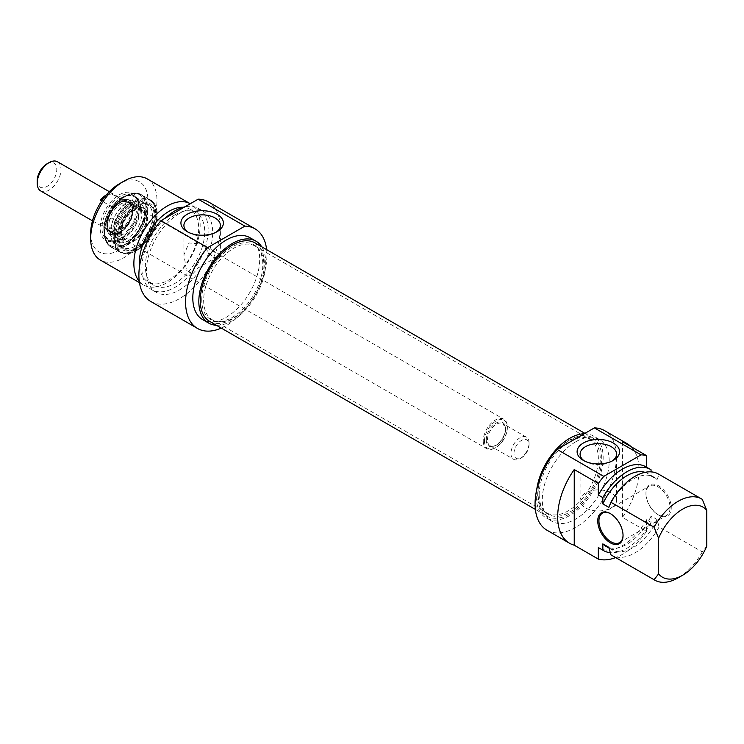 <?xml version="1.0" encoding="UTF-8"?>
<svg xmlns="http://www.w3.org/2000/svg" width="744" height="744" viewBox="0 0 744 744"><rect width="100%" height="100%" fill="white"/><g stroke="black" fill="none" stroke-linecap="round" stroke-linejoin="round"><path stroke-width="0.56" stroke-dasharray="3.72 2.79" d="M610.694 513.806A17.047 9.839 60 0 1 610.991 513.974A17.047 9.839 60 0 1 623.044 534.852A17.047 9.839 60 0 1 623.044 535.187M623.044 534.852L623.044 535.55M645.941 493.802A17.047 9.839 -120 0 0 657.994 514.671A17.047 9.839 -120 0 0 666.512 515.518A17.047 9.839 -120 0 0 666.512 495.839A17.047 9.839 -120 0 0 649.475 485.999A17.047 9.839 -120 0 0 645.941 493.802L645.941 493.105A17.893 10.332 60 0 1 658.598 485.795A17.893 10.332 60 0 1 671.246 507.715A17.893 10.332 60 0 1 658.598 515.025A17.893 10.332 60 0 1 645.941 493.105M622.44 441.704L622.44 517.368L646.545 531.281L646.545 519.712L651.065 522.325L651.065 516.048L657.091 519.535L659.091 526.957L702.28 551.899L706.8 546.068M645.876 466.776A46.872 27.063 -60 0 1 646.545 467.186L651.065 469.799M702.28 499.364L659.091 474.43L657.091 479.545L651.065 476.067L651.065 471.863M631.098 446.707A57.521 33.21 -60 0 1 622.44 517.368M658.421 474.021A46.872 27.063 -60 0 1 659.091 474.43M608.88 507.38A41.971 24.227 -60 0 1 653.967 477.109A41.971 24.227 -60 0 1 657.091 479.545M644.992 472.347A41.971 24.227 -60 0 1 647.94 473.63A41.971 24.227 -60 0 1 651.065 476.067M546.98 530.221A57.521 33.21 120 0 0 604.5 497.011A57.521 33.21 120 0 0 604.5 430.59M646.545 531.281A57.521 33.21 -60 0 1 615.679 557.582M590.773 490.826A18.247 10.537 0 0 0 580.087 500.405A18.247 10.537 0 0 0 598.334 510.942A18.247 10.537 0 0 0 616.59 500.405A18.247 10.537 0 0 0 611.243 492.956A18.247 10.537 0 0 0 590.773 490.826M612.219 460.982A18.247 10.537 180 0 1 611.243 461.587A18.247 10.537 180 0 1 585.435 461.587A18.247 10.537 180 0 1 584.459 460.982M678.175 577.818A46.872 27.063 120 0 0 702.28 551.899M659.091 526.957A46.872 27.063 -60 0 1 611.549 555.201M584.235 433.761A47.291 27.305 -60 0 1 593.368 435.965A47.291 27.305 -60 0 1 593.368 490.575A47.291 27.305 -60 0 1 546.068 517.889A47.291 27.305 -60 0 1 536.722 489.682M575.744 441.787A47.291 27.305 120 0 0 544.85 483.47A47.291 27.305 120 0 0 552.095 521.367A47.291 27.305 120 0 0 599.394 494.062A47.291 27.305 120 0 0 599.385 439.444A47.291 27.305 120 0 0 575.744 441.787M657.091 519.535A41.971 24.227 -60 0 1 612.005 549.797A41.971 24.227 -60 0 1 608.88 547.361M651.065 516.048A41.971 24.227 -60 0 1 605.979 546.319M651.065 522.325A46.872 27.063 -60 0 1 610.285 552.671M646.545 519.712A46.872 27.063 -60 0 1 599.004 547.956M203.661 300.371A42.603 24.599 120 0 0 212.486 319.883A42.603 24.599 120 0 0 216.904 321.538A42.603 24.599 120 0 0 255.09 295.275A42.603 24.599 120 0 0 258.745 249.082A42.603 24.599 120 0 0 255.09 246.078A42.603 24.599 120 0 0 222.261 257.498A42.603 24.599 120 0 0 203.661 300.371M201.745 299.739A43.18 24.933 -60 0 1 223.33 253.564A43.18 24.933 -60 0 1 257.573 247.752A43.18 24.933 -60 0 1 253.871 294.578A43.18 24.933 -60 0 1 215.174 321.185A43.18 24.933 -60 0 1 201.745 299.739M538.079 493.449A42.603 24.599 -60 0 1 554.085 453.487A42.603 24.599 -60 0 1 585.091 437.491A42.603 24.599 -60 0 1 589.518 439.155A42.603 24.599 -60 0 1 589.518 488.352A42.603 24.599 -60 0 1 546.905 512.96A42.603 24.599 -60 0 1 543.26 509.956A42.603 24.599 -60 0 1 538.079 493.449M209.622 321.352A45.31 26.161 120 0 0 254.941 295.191A45.31 26.161 120 0 0 254.941 242.869M539.186 494.555A43.18 24.933 120 0 0 544.431 511.277A43.18 24.933 120 0 0 591.303 489.394A43.18 24.933 120 0 0 586.821 437.844A43.18 24.933 120 0 0 555.405 454.054A43.18 24.933 120 0 0 539.186 494.555M537.679 495.43A45.31 26.161 -60 0 1 557.451 449.822A45.31 26.161 -60 0 1 592.373 437.686A45.31 26.161 -60 0 1 592.373 490.008A45.31 26.161 -60 0 1 547.063 516.169A45.31 26.161 -60 0 1 537.679 495.43M483.247 440.922A17.047 9.839 120 0 0 486.781 448.725A17.047 9.839 120 0 0 495.299 447.879A17.047 9.839 120 0 0 507.352 427A17.047 9.839 120 0 0 503.818 419.207A17.047 9.839 120 0 0 490.687 423.773A17.047 9.839 120 0 0 483.247 440.922M484.456 440.922A16.191 9.347 -60 0 1 495.904 421.095A16.191 9.347 -60 0 1 507.352 427.698A16.191 9.347 -60 0 1 495.904 447.535A16.191 9.347 -60 0 1 484.456 440.922M107.248 223.842A17.047 9.839 120 0 0 110.782 231.644A17.047 9.839 120 0 0 127.819 221.805A17.047 9.839 120 0 0 127.819 202.117A17.047 9.839 120 0 0 114.688 206.683A17.047 9.839 120 0 0 107.248 223.842M510.97 453.44A12.778 7.384 120 0 0 513.611 459.299A12.778 7.384 120 0 0 520.01 458.667A12.778 7.384 120 0 0 529.04 443.006A12.778 7.384 120 0 0 526.399 437.156A12.778 7.384 120 0 0 516.55 440.578A12.778 7.384 120 0 0 510.97 453.44M513.983 453.44A10.649 6.147 -60 0 1 521.507 440.402A10.649 6.147 -60 0 1 529.04 444.745A10.649 6.147 -60 0 1 521.516 457.793A10.649 6.147 -60 0 1 513.983 453.44M37.2 180.783A13.848 7.998 120 0 0 46.993 186.437A13.848 7.998 120 0 0 56.786 169.483A13.848 7.998 120 0 0 46.993 163.829M57.511 161.773A16.833 9.719 -60 0 1 57.511 181.21A16.833 9.719 -60 0 1 40.688 190.929M107.396 223.749A16.833 9.719 120 0 0 110.884 231.458A16.833 9.719 120 0 0 127.717 221.74A16.833 9.719 120 0 0 127.717 202.303A16.833 9.719 120 0 0 114.743 206.813A16.833 9.719 120 0 0 107.396 223.749M111.256 218.048A16.833 9.719 -60 0 1 100.226 224.418L112.279 231.375A16.833 9.719 120 0 0 123.309 225.004L111.256 218.048L100.226 224.418M106.206 195.058A16.833 9.719 -60 0 1 111.256 193.691L123.309 200.648A16.833 9.719 120 0 0 112.279 207.018L101.733 200.936M103.862 197.96L111.256 193.691M123.309 200.648L112.279 207.018M112.279 231.375L123.309 225.004M136.171 205.744A25.566 14.759 -60 0 1 148.958 204.479A25.566 14.759 -60 0 1 148.958 233.997A25.566 14.759 -60 0 1 123.392 248.766A25.566 14.759 -60 0 1 118.091 237.057A25.566 14.759 -60 0 1 136.171 205.744M137.073 206.274A25.566 14.759 120 0 0 120.37 228.799A25.566 14.759 120 0 0 124.295 249.287A25.566 14.759 120 0 0 137.073 248.012A25.566 14.759 120 0 0 155.152 216.709A25.566 14.759 120 0 0 149.86 205A25.566 14.759 120 0 0 137.073 206.274M192.835 273.773L198.388 267.766L220.391 254.829L217.843 259.34L211.463 255.657L201.596 243.976L189.004 242.972L183.907 254.848L186.456 270.091L192.835 273.773A18.247 10.537 0 0 1 189.246 272.164A18.247 10.537 0 0 1 186.456 270.091M120.203 196.351A25.78 14.88 120 0 0 103.36 219.071A25.78 14.88 120 0 0 107.313 239.726A25.78 14.88 120 0 0 120.203 238.452A25.78 14.88 120 0 0 138.43 206.879A25.78 14.88 120 0 0 133.092 195.077A25.78 14.88 120 0 0 120.203 196.351M123.076 197.151A25.78 14.88 120 0 0 122.314 197.569A25.78 14.88 120 0 0 105.471 220.289A25.78 14.88 120 0 0 109.424 240.944A25.78 14.88 120 0 0 135.203 226.064A25.78 14.88 120 0 0 135.203 196.295A25.78 14.88 120 0 0 123.076 197.151M126.192 196.053A29.183 16.852 120 0 0 107.034 241.958A29.183 16.852 120 0 0 142.746 223.07A29.183 16.852 120 0 0 126.192 196.053M119.3 194.788A27.054 15.624 -60 0 1 138.43 205.837A27.054 15.624 -60 0 1 119.3 238.973A27.054 15.624 -60 0 1 100.17 227.924A27.054 15.624 -60 0 1 119.3 194.788M90.675 233.402A40.474 23.371 120 0 0 119.3 249.928A40.474 23.371 120 0 0 147.926 200.359A40.474 23.371 120 0 0 119.3 183.833M136.171 204.702A26.84 15.494 -60 0 1 155.152 215.667A26.84 15.494 -60 0 1 136.171 248.543A26.84 15.494 -60 0 1 117.189 237.578A26.84 15.494 -60 0 1 136.171 204.702M216.03 232.249A18.247 10.537 180 0 1 215.053 232.853A18.247 10.537 180 0 1 189.246 232.853L189.246 232.853A18.247 10.537 180 0 1 188.269 232.249M189.246 232.853L187.135 231.635L189.246 232.853M217.843 259.34A18.247 10.537 0 0 0 211.463 255.657M147.256 178.904A46.872 27.063 -60 0 1 147.256 233.021A46.872 27.063 -60 0 1 100.384 260.084M139.268 281.381A46.872 27.063 120 0 0 143.573 285.017A46.872 27.063 120 0 0 190.445 257.954A46.872 27.063 120 0 0 190.445 203.837A46.872 27.063 120 0 0 190.269 203.735L190.445 203.837M216.392 325.258A47.291 27.305 120 0 0 255.927 295.759A47.291 27.305 120 0 0 261.711 246.776M249.9 237.671A47.291 27.305 -60 0 1 249.9 292.28A47.291 27.305 -60 0 1 202.61 319.585M139.528 266.473A41.971 24.227 120 0 0 148.028 281.93A41.971 24.227 120 0 0 189.999 257.694A41.971 24.227 120 0 0 189.999 209.231A41.971 24.227 120 0 0 183.098 207.288M175.035 214.793A41.971 24.227 120 0 0 147.619 251.779A41.971 24.227 120 0 0 154.055 285.408A41.971 24.227 120 0 0 196.025 261.172A41.971 24.227 120 0 0 196.025 212.71A41.971 24.227 120 0 0 175.035 214.793M165.159 218.234A46.872 27.063 120 0 0 151.599 289.649A46.872 27.063 120 0 0 198.471 262.586A46.872 27.063 120 0 0 198.471 208.469A46.872 27.063 120 0 0 184.912 206.832M179.555 213.398A46.872 27.063 120 0 0 148.94 254.699A46.872 27.063 120 0 0 156.119 292.262A46.872 27.063 120 0 0 202.991 265.199A46.872 27.063 120 0 0 202.991 211.082A46.872 27.063 120 0 0 179.555 213.398M266.631 249.612A57.521 33.21 -60 0 1 221.312 328.104M150.8 301.487A57.521 33.21 120 0 0 208.32 268.277A57.521 33.21 120 0 0 208.32 201.857M133.176 241.558A19.595 11.318 120 0 0 145.536 226.864A19.595 11.318 120 0 0 145.908 210.506A19.595 11.318 120 0 0 123.96 219.573A19.595 11.318 120 0 0 127.085 243.111A19.595 11.318 120 0 0 133.176 241.558M130.963 202.731A24.561 14.183 120 0 0 114.334 224.288A24.561 14.183 120 0 0 117.924 244.451A24.561 14.183 120 0 0 142.513 230.287A24.561 14.183 120 0 0 142.485 201.903A24.561 14.183 120 0 0 130.963 202.731M135.994 205.623A24.589 14.192 120 0 0 119.356 227.199A24.589 14.192 120 0 0 122.946 247.38A24.589 14.192 120 0 0 147.563 233.198A24.589 14.192 120 0 0 147.535 204.795A24.589 14.192 120 0 0 135.994 205.623M134.385 250.83A29.695 17.149 120 0 0 153.599 227.329A29.695 17.149 120 0 0 152.66 202.47A29.695 17.149 120 0 0 120.416 217.527A29.695 17.149 120 0 0 123.504 252.979A29.695 17.149 120 0 0 134.385 250.83M133.474 250.598A30.039 17.345 120 0 0 152.911 226.818A30.039 17.345 120 0 0 151.953 201.68A30.039 17.345 120 0 0 149.386 199.559A30.039 17.345 120 0 0 135.259 200.555A30.039 17.345 120 0 0 114.911 226.948A30.039 17.345 120 0 0 119.347 251.593A30.039 17.345 120 0 0 122.462 252.765A30.039 17.345 120 0 0 133.474 250.598M120.175 200.908A19.391 11.197 120 0 0 107.313 231.161A19.391 11.197 120 0 0 129.298 222.651A19.391 11.197 120 0 0 125.671 199.355A19.391 11.197 120 0 0 120.175 200.908M122.323 201.001A20.739 11.978 120 0 0 108.559 233.365A20.739 11.978 120 0 0 132.079 224.26A20.739 11.978 120 0 0 128.21 199.336A20.739 11.978 120 0 0 122.323 201.001M120.137 201.968A18.107 10.453 120 0 0 107.88 217.88A18.107 10.453 120 0 0 110.549 232.733A18.107 10.453 120 0 0 128.656 222.279A18.107 10.453 120 0 0 128.656 201.373A18.107 10.453 120 0 0 120.137 201.968M120.733 202.312A18.107 10.453 120 0 0 108.466 218.225A18.107 10.453 120 0 0 111.135 233.077A18.107 10.453 120 0 0 129.242 222.623A18.107 10.453 120 0 0 129.242 201.717A18.107 10.453 120 0 0 120.733 202.312M125.903 204.209A19.391 11.197 120 0 0 113.618 218.876A19.391 11.197 120 0 0 113.414 235.067A19.391 11.197 120 0 0 115.636 237.15A19.391 11.197 120 0 0 135.017 225.953A19.391 11.197 120 0 0 135.017 203.568A19.391 11.197 120 0 0 132.107 202.684A19.391 11.197 120 0 0 125.903 204.209M128.656 205.8A19.391 11.197 120 0 0 115.525 222.837A19.391 11.197 120 0 0 118.389 238.74A19.391 11.197 120 0 0 121.16 239.605A19.391 11.197 120 0 0 137.77 227.543A19.391 11.197 120 0 0 139.918 207.13A19.391 11.197 120 0 0 137.77 205.158A19.391 11.197 120 0 0 128.656 205.8M486.26 439.881A13.634 7.868 120 0 0 500.721 441.164A13.634 7.868 120 0 0 500.721 421.885A13.634 7.868 120 0 0 486.26 439.881M487.469 439.881A12.778 7.384 -60 0 1 493.049 427.01A12.778 7.384 -60 0 1 502.898 423.587A12.778 7.384 -60 0 1 502.898 438.346A12.778 7.384 -60 0 1 490.11 445.73A12.778 7.384 -60 0 1 487.469 439.881M125.327 196.351A29.397 16.973 -60 0 1 143.332 221.963A29.397 16.973 -60 0 1 107.322 242.758A29.397 16.973 -60 0 1 125.327 196.351M136.171 202.619A29.397 16.973 120 0 0 118.166 249.017A29.397 16.973 120 0 0 154.175 228.231A29.397 16.973 120 0 0 136.171 202.619M125.931 196.007A30.253 17.465 120 0 0 106.169 222.661A30.253 17.465 120 0 0 110.8 246.906A30.253 17.465 120 0 0 141.053 229.44A30.253 17.465 120 0 0 141.053 194.51A30.253 17.465 120 0 0 125.931 196.007M135.566 201.578A30.253 17.465 -60 0 1 150.697 200.071A30.253 17.465 -60 0 1 150.697 235.011A30.253 17.465 -60 0 1 120.444 252.476A30.253 17.465 -60 0 1 115.804 228.231A30.253 17.465 -60 0 1 135.566 201.578M120.723 202.489A17.893 10.332 120 0 0 108.977 230.64A17.893 10.332 120 0 0 130.87 219.062A17.893 10.332 120 0 0 120.723 202.489M121.514 203.624A17.093 9.867 120 0 0 110.689 216.55A17.093 9.867 120 0 0 110.493 230.835A17.093 9.867 120 0 0 120.5 232.109A17.093 9.867 120 0 0 132.627 215.007A17.093 9.867 120 0 0 126.982 202.284A17.093 9.867 120 0 0 121.514 203.624M133.064 210.273A17.121 9.886 120 0 0 120.937 227.301A17.121 9.886 120 0 0 126.443 240.126A17.121 9.886 120 0 0 141.109 229.478A17.121 9.886 120 0 0 143.006 211.445A17.121 9.886 120 0 0 133.064 210.273M134.301 209.966A18.321 10.574 120 0 0 120.816 232.072A18.321 10.574 120 0 0 133.213 240.489A18.321 10.574 120 0 0 146.708 218.383A18.321 10.574 120 0 0 134.301 209.966M127.977 240.982A22.459 12.964 120 0 0 142.132 224.149A22.459 12.964 120 0 0 142.55 205.409A22.459 12.964 120 0 0 129.307 203.568A22.459 12.964 120 0 0 113.348 226.167A22.459 12.964 120 0 0 120.993 242.758A22.459 12.964 120 0 0 127.977 240.982M126.824 195.691A30.039 17.345 120 0 0 106.476 222.075A30.039 17.345 120 0 0 110.912 246.72A30.039 17.345 120 0 0 140.951 229.375A30.039 17.345 120 0 0 140.951 194.696A30.039 17.345 120 0 0 126.824 195.691M122.453 197.513A24.924 14.387 120 0 0 106.085 236.713A24.924 14.387 120 0 0 136.589 220.587A24.924 14.387 120 0 0 122.453 197.513M610.991 513.974L610.387 513.63M619.51 542.655L666.512 515.518M602.473 513.137L649.475 485.999M657.994 514.671L658.598 515.025M653.967 477.109L647.94 473.63M616.59 500.405L616.59 454.138M580.087 500.405L580.087 454.138M611.243 461.587L613.354 460.369M585.435 461.587L583.324 460.369M599.385 439.444L593.368 435.965M552.095 521.367L546.068 517.889M612.005 549.797L609.076 548.105M258.745 249.082L257.573 247.752M216.904 321.538L215.174 321.185M212.486 319.883L546.905 512.96M255.09 246.078L589.518 439.155M543.26 509.956L544.431 511.277M585.091 437.491L586.821 437.844M535.373 509.417L547.063 516.169M584.905 433.371L592.373 437.686M507.352 427.698L507.352 427M495.904 447.535L495.299 447.879M110.782 231.644L201.698 284.134M202.768 284.747L486.781 448.725M127.819 202.117L219.657 255.136M219.805 255.229L503.818 419.207M526.399 437.156L502.898 423.587L505.204 427.707C505.567 432.71 503.651 437.593 499.447 442.364C492.491 448.214 492.212 445.944 490.11 445.73L513.611 459.299M529.04 444.745L529.04 443.006M521.516 457.793L520.01 458.667M92.479 220.828L110.884 231.458M109.312 191.682L127.717 202.303M149.86 205L148.958 204.479M124.295 249.287L123.392 248.766M220.391 254.829L201.596 243.976M107.313 239.726L109.424 240.944C105.471 238.48 103.621 233.997 103.872 227.497C104.253 221.517 106.29 215.537 109.982 209.557C113.618 203.875 117.84 199.727 122.658 197.104C127.466 194.63 131.642 194.351 135.203 196.295L133.092 195.077M138.43 206.879L138.43 205.837M120.203 238.452L119.3 238.973M155.152 216.709L155.152 215.667M137.073 248.012L136.171 248.543M215.053 232.853L217.164 231.635M220.401 254.848L220.401 225.404M183.907 254.848L183.907 225.404M139.444 282.636L143.573 285.017M125.504 195.96C131.465 192.612 136.645 192.129 141.053 194.51L150.697 200.071C155.208 202.88 157.365 207.976 157.189 215.36C156.845 222.298 154.557 229.282 150.325 236.322C140.356 250.933 130.386 256.317 120.444 252.476L110.8 246.906C106.29 244.097 104.123 239.001 104.309 231.617C104.653 224.688 106.941 217.694 111.163 210.654C115.236 204.107 120.017 199.215 125.504 195.96M148.028 281.93L154.055 285.408M189.999 209.231L196.025 212.71M151.599 289.649L156.119 292.262M198.471 208.469L202.991 211.082M113.414 235.067L110.493 230.835L116.008 233.179C116.957 234.09 120.342 231.886 126.164 226.567C132.162 218.327 133.92 211.212 131.446 205.223L126.982 202.284L132.107 202.684M121.16 239.605L126.443 240.126L121.97 236.62L121.272 233.802L122.769 224.335C125.401 217.927 129.14 213.342 134.004 210.58C139.723 208.766 142.727 209.055 143.006 211.445L139.918 207.13M145.908 210.506L142.55 205.409C146.503 211.77 144.327 221.247 136.022 233.839C130.693 239.94 125.68 242.916 120.993 242.758L127.085 243.111M129 201.001C135.91 198.453 140.235 198.202 141.965 200.238L146.94 206.813C149.005 218.243 145.368 228.947 136.003 238.917C131.493 243.344 126.917 245.753 122.286 246.152C117.673 246.413 114.241 244.404 111.972 240.135C110.038 235.904 109.861 230.733 111.46 224.623C114.706 213.863 120.556 205.995 129 201.001M117.924 244.451L122.946 247.38M142.485 201.903L147.535 204.795M152.66 202.47L151.953 201.68M123.504 252.979L122.462 252.765M149.386 199.559L140.951 194.696C136.831 192.445 131.976 192.761 126.396 195.644C120.602 198.806 115.562 203.828 111.265 210.729C107.071 217.713 104.802 224.651 104.458 231.542C104.281 238.871 106.429 243.939 110.912 246.72L119.347 251.593M107.313 231.161L108.559 233.365M125.671 199.355L128.21 199.336M110.549 232.733L111.135 233.077M128.656 201.373L129.242 201.717M115.636 237.15L118.389 238.74M135.017 203.568L137.77 205.158"/><path stroke-width="1.12" d="M623.044 535.187A17.047 9.839 60 0 1 619.51 542.655A17.047 9.839 60 0 1 606.379 538.089A17.047 9.839 60 0 1 598.939 520.93A17.047 9.839 60 0 1 602.473 513.137A17.047 9.839 60 0 1 610.694 513.806M623.044 535.55A17.893 10.332 -120 0 0 610.387 513.63A17.893 10.332 -120 0 0 597.739 520.93A17.893 10.332 -120 0 0 610.387 542.85A17.893 10.332 -120 0 0 623.044 535.55M598.334 559.116L574.238 545.194L574.238 469.538L598.334 483.451L598.334 495.02L602.854 497.624L602.854 503.902L608.88 507.38L610.88 502.256L654.078 527.198L658.598 538.247L658.598 573.894L654.078 579.725L610.88 554.792L608.88 547.361L602.854 543.883L602.854 550.16L598.334 547.547L598.334 559.116A57.521 33.21 -60 0 0 615.679 557.582M658.598 573.894A40.474 23.371 -60 0 0 682.694 575.205A40.474 23.371 -60 0 0 706.8 546.068L706.8 510.412L702.28 499.364A46.872 27.063 120 0 0 701.611 498.954A46.872 27.063 120 0 0 654.078 527.198M646.545 467.167L646.545 455.616L622.44 441.704A57.521 33.21 -60 0 1 627.099 443.638A57.521 33.21 -60 0 1 631.098 446.707M651.065 471.863L651.065 469.799A46.872 27.063 -60 0 0 650.396 469.39L645.876 466.776A46.872 27.063 -60 0 0 598.334 495.02M574.238 545.194A57.521 33.21 -60 0 1 569.579 543.269A57.521 33.21 -60 0 1 574.238 469.538M658.598 538.247A40.474 23.371 -60 0 1 706.8 510.412M610.88 502.256A46.872 27.063 -60 0 1 658.421 474.021L701.611 498.954M602.854 503.902A41.971 24.227 -60 0 1 644.992 472.347M602.854 497.624A46.872 27.063 -60 0 1 650.396 469.39M598.334 483.451A57.521 33.21 -60 0 1 603.812 476.374L557.107 449.413A57.521 33.21 120 0 0 546.98 530.221L569.579 543.269M627.099 443.638L604.5 430.59A57.521 33.21 120 0 0 594.372 427.902L641.077 454.863A57.521 33.21 -60 0 1 646.545 455.616M603.812 476.374L641.077 454.863M584.459 460.982A18.247 10.537 180 0 1 580.087 454.138A18.247 10.537 180 0 1 591.359 444.41A18.247 10.537 180 0 1 611.243 446.688A18.247 10.537 180 0 1 616.59 454.138A18.247 10.537 180 0 1 612.219 460.982M613.354 443.033A21.232 12.257 0 0 0 583.324 443.033A21.232 12.257 0 0 0 583.324 460.369A21.232 12.257 0 0 0 613.354 460.369A21.232 12.257 0 0 0 613.354 443.033M594.372 427.902L557.107 449.413M654.078 579.725A46.872 27.063 120 0 0 654.748 580.134A46.872 27.063 120 0 0 678.175 577.818L682.694 575.205M654.748 580.134L611.549 555.201A46.872 27.063 -60 0 1 610.88 554.792M536.722 489.682A47.291 27.305 -60 0 1 569.718 438.309A47.291 27.305 -60 0 1 584.235 433.761M609.076 548.105L605.979 546.319A41.971 24.227 -60 0 1 602.854 543.883M610.285 552.671A46.872 27.063 -60 0 1 603.524 550.569A46.872 27.063 -60 0 1 602.854 550.16M603.524 550.569L599.004 547.956A46.872 27.063 -60 0 1 598.334 547.547M584.905 433.371L254.941 242.869A45.31 26.161 120 0 0 220.019 255.006A45.31 26.161 120 0 0 200.238 300.604A45.31 26.161 120 0 0 209.622 321.352L535.373 509.417M49.104 162.611L46.993 163.829A13.848 7.998 120 0 0 37.2 180.783L37.2 183.219A16.833 9.719 -60 0 1 49.104 162.611A16.833 9.719 -60 0 1 57.511 161.773L109.312 191.682M92.479 220.828L40.688 190.929A16.833 9.719 -60 0 1 37.2 183.219M101.733 200.936L100.226 200.062A16.833 9.719 -60 0 1 106.206 195.058M100.226 200.062L103.862 197.96M119.3 183.833L123.82 181.22L119.3 183.833A40.474 23.371 120 0 0 90.675 233.402L90.675 238.619A46.872 27.063 -60 0 1 123.82 181.22A46.872 27.063 -60 0 1 147.256 178.904L190.269 203.735A46.872 27.063 120 0 0 167.009 206.162A46.872 27.063 120 0 0 137.863 243.046A46.872 27.063 120 0 0 139.268 281.381M188.269 232.249A18.247 10.537 180 0 1 183.907 225.404A18.247 10.537 180 0 1 202.154 214.867A18.247 10.537 180 0 1 220.401 225.404A18.247 10.537 180 0 1 216.03 232.249M187.135 231.635A21.232 12.257 0 0 0 217.164 231.635A21.232 12.257 0 0 0 217.164 214.3A21.232 12.257 0 0 0 187.144 214.3A21.232 12.257 0 0 0 187.135 231.635L187.135 231.635M207.623 247.64L244.888 226.13A57.521 33.21 -60 0 1 255.015 228.817L208.32 201.857A57.521 33.21 120 0 0 198.192 199.169L160.927 220.68A57.521 33.21 120 0 0 150.8 301.487L197.495 328.448A57.521 33.21 -60 0 1 207.623 247.64L160.927 220.68M198.192 199.169L244.888 226.13M139.444 282.636L100.384 260.084A46.872 27.063 -60 0 1 90.675 238.619M261.711 246.776A47.291 27.305 120 0 0 255.927 241.149A47.291 27.305 120 0 0 232.277 243.493A47.291 27.305 120 0 0 201.382 285.166A47.291 27.305 120 0 0 208.636 323.063A47.291 27.305 120 0 0 216.392 325.258M208.636 323.063L202.61 319.585A47.291 27.305 -60 0 1 195.356 281.688A47.291 27.305 -60 0 1 226.25 240.014A47.291 27.305 -60 0 1 249.9 237.671L255.927 241.149M183.098 207.288A41.971 24.227 120 0 0 169.009 211.315A41.971 24.227 120 0 0 139.528 266.473M184.912 206.832A46.872 27.063 120 0 0 175.035 210.794A46.872 27.063 120 0 0 165.159 218.234M255.015 228.817A57.521 33.21 -60 0 1 266.631 249.612M221.312 328.104A57.521 33.21 -60 0 1 197.495 328.448M201.698 284.134L202.768 284.747"/></g></svg>
